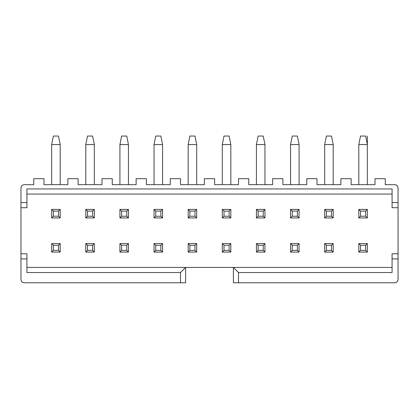 <?xml version="1.0" encoding="UTF-8"?>
<svg xmlns="http://www.w3.org/2000/svg" width="419" height="419" viewBox="0 0 419 419"><rect width="100%" height="100%" fill="white"/><g stroke="black" fill="none" stroke-linecap="round" stroke-linejoin="round"><path stroke-width="0.63" d="M392.079 207.709L392.079 188.938L392.079 207.709L398.05 207.709L392.079 207.709M394.635 282.788L233.388 282.788L238.505 282.788L238.505 272.549L233.388 267.432L233.388 282.788L233.388 267.432L392.079 267.432L185.612 267.432L180.495 272.549L26.921 272.549L26.921 253.778L20.95 253.778L20.95 202.592L20.95 207.709L26.921 207.709L26.921 188.938L26.921 202.592L20.95 202.592L20.95 188.084C21.139 185.999 22.275 184.863 24.365 184.674L33.745 184.674L33.745 178.698L43.985 178.698L43.985 184.674L67.873 184.674L67.873 178.698L78.112 178.698L78.112 184.674L102 184.674L102 178.698L112.24 178.698L112.24 184.674L136.128 184.674L136.128 178.698L146.367 178.698L146.367 184.674L170.255 184.674L170.255 178.698L180.495 178.698L180.495 184.674L204.383 184.674L204.383 178.698L214.617 178.698L214.617 184.674L238.505 184.674L238.505 178.698L248.745 178.698L248.745 184.674L272.633 184.674L272.633 178.698L282.872 178.698L282.872 184.674L306.76 184.674L306.76 178.698L317 178.698L317 184.674L340.888 184.674L340.888 178.698L351.127 178.698L351.127 184.674L375.015 184.674L351.127 184.674L351.127 178.698L340.888 178.698L340.888 184.674L317 184.674L317 178.698L306.76 178.698L306.76 184.674L282.872 184.674L282.872 178.698L272.633 178.698L272.633 184.674L248.745 184.674L248.745 178.698L238.505 178.698L238.505 184.674L214.617 184.674L214.617 178.698L204.383 178.698L204.383 184.674L180.495 184.674L180.495 178.698L170.255 178.698L170.255 184.674L146.367 184.674L146.367 178.698L136.128 178.698L136.128 184.674L112.24 184.674L112.24 178.698L102 178.698L102 184.674L78.112 184.674L78.112 178.698L67.873 178.698L67.873 184.674L43.985 184.674L43.985 178.698L33.745 178.698L33.745 184.674L24.365 184.674C22.307 184.889 21.165 186.026 20.95 188.084L20.95 202.592L26.921 202.592L26.921 207.709L20.95 207.709L20.95 253.778L26.921 253.778L26.921 272.549L180.495 272.549L180.495 282.788L185.612 282.788L185.612 267.432L185.612 282.788L24.365 282.788C22.275 282.6 21.139 281.463 20.95 279.373C21.165 281.432 22.307 282.568 24.365 282.788L180.495 282.788L180.495 272.549L185.612 267.432L26.921 267.432L233.388 267.432L238.505 272.549L392.079 272.549L392.079 253.778L398.05 253.778L392.079 253.778L392.079 258.9L398.05 258.9L398.05 202.592L392.079 202.592L398.05 202.592L398.05 188.084C397.835 186.026 396.693 184.889 394.635 184.674C396.725 184.863 397.861 185.999 398.05 188.084L398.05 258.9L392.079 258.9L392.079 272.549L238.505 272.549L238.505 282.788L394.635 282.788C396.725 282.6 397.861 281.463 398.05 279.373C397.861 281.463 396.725 282.6 394.635 282.788C396.693 282.568 397.835 281.432 398.05 279.373L398.05 258.9L398.05 279.373M385.255 184.674L394.635 184.674L385.255 184.674L385.255 178.698L375.015 178.698L375.015 184.674L375.015 178.698L385.255 178.698L385.255 184.674M367.337 252.076L358.805 252.076L367.337 252.076L365.63 250.368L360.513 250.368L358.805 252.076L360.513 250.368L360.513 245.246L358.805 243.544L367.337 243.544L367.337 252.076L367.337 243.544L358.805 243.544L358.805 252.076L358.805 243.544L360.513 245.246L365.63 245.246L367.337 243.544L365.63 245.246L365.63 250.368L367.337 252.076M360.513 250.368L365.63 250.368L365.63 245.246L360.513 245.246L360.513 250.368M358.805 209.416L367.337 209.416L367.337 217.948L358.805 217.948L360.513 216.241L360.513 211.124L358.805 209.416L358.805 217.948L367.337 217.948L367.337 209.416L358.805 209.416L360.513 211.124L365.63 211.124L367.337 209.416L365.63 211.124L365.63 216.241L367.337 217.948L365.63 216.241L360.513 216.241L358.805 217.948L358.805 209.416M365.63 211.124L360.513 211.124L360.513 216.241L365.63 216.241L365.63 211.124M26.921 188.938L392.079 188.938L26.921 188.938M26.921 194.06L392.079 194.06L26.921 194.06M128.45 209.416L128.45 217.948L119.918 217.948L119.918 209.416L128.45 209.416L126.742 211.124L126.742 216.241L128.45 217.948L128.45 209.416L119.918 209.416L119.918 217.948L128.45 217.948L126.742 216.241L121.625 216.241L119.918 217.948L121.625 216.241L121.625 211.124L119.918 209.416L121.625 211.124L126.742 211.124L128.45 209.416M128.45 243.544L128.45 252.076L119.918 252.076L119.918 243.544L128.45 243.544L126.742 245.246L126.742 250.368L128.45 252.076L128.45 243.544L119.918 243.544L119.918 252.076L128.45 252.076L126.742 250.368L121.625 250.368L119.918 252.076L121.625 250.368L121.625 245.246L119.918 243.544L121.625 245.246L126.742 245.246L128.45 243.544M94.322 252.076L85.79 252.076L85.79 243.544L94.322 243.544L94.322 252.076L92.615 250.368L87.498 250.368L85.79 252.076L94.322 252.076L94.322 243.544L85.79 243.544L85.79 252.076L87.498 250.368L87.498 245.246L85.79 243.544L87.498 245.246L92.615 245.246L94.322 243.544L92.615 245.246L92.615 250.368L94.322 252.076M94.322 217.948L85.79 217.948L85.79 209.416L94.322 209.416L94.322 217.948L92.615 216.241L87.498 216.241L85.79 217.948L94.322 217.948L94.322 209.416L85.79 209.416L85.79 217.948L87.498 216.241L87.498 211.124L85.79 209.416L87.498 211.124L92.615 211.124L94.322 209.416L92.615 211.124L92.615 216.241L94.322 217.948M60.195 252.076L51.663 252.076L51.663 243.544L60.195 243.544L60.195 252.076L58.487 250.368L53.37 250.368L51.663 252.076L60.195 252.076L60.195 243.544L51.663 243.544L51.663 252.076L53.37 250.368L53.37 245.246L51.663 243.544L53.37 245.246L58.487 245.246L60.195 243.544L58.487 245.246L58.487 250.368L60.195 252.076M51.663 217.948L51.663 209.416L60.195 209.416L60.195 217.948L51.663 217.948L53.37 216.241L53.37 211.124L51.663 209.416L51.663 217.948L60.195 217.948L60.195 209.416L51.663 209.416L53.37 211.124L58.487 211.124L60.195 209.416L58.487 211.124L58.487 216.241L60.195 217.948L58.487 216.241L53.37 216.241L51.663 217.948M256.423 217.948L256.423 209.416L264.955 209.416L264.955 217.948L256.423 217.948L258.13 216.241L258.13 211.124L256.423 209.416L256.423 217.948L264.955 217.948L264.955 209.416L256.423 209.416L258.13 211.124L263.247 211.124L264.955 209.416L263.247 211.124L263.247 216.241L264.955 217.948L263.247 216.241L258.13 216.241L256.423 217.948M264.955 252.076L256.423 252.076L256.423 243.544L264.955 243.544L264.955 252.076L263.247 250.368L258.13 250.368L256.423 252.076L264.955 252.076L264.955 243.544L256.423 243.544L256.423 252.076L258.13 250.368L258.13 245.246L256.423 243.544L258.13 245.246L263.247 245.246L264.955 243.544L263.247 245.246L263.247 250.368L264.955 252.076M188.173 217.948L188.173 209.416L196.705 209.416L196.705 217.948L188.173 217.948L189.875 216.241L189.875 211.124L188.173 209.416L188.173 217.948L196.705 217.948L196.705 209.416L188.173 209.416L189.875 211.124L194.997 211.124L196.705 209.416L194.997 211.124L194.997 216.241L196.705 217.948L194.997 216.241L189.875 216.241L188.173 217.948M196.705 252.076L188.173 252.076L188.173 243.544L196.705 243.544L196.705 252.076L194.997 250.368L189.875 250.368L188.173 252.076L196.705 252.076L196.705 243.544L188.173 243.544L188.173 252.076L189.875 250.368L189.875 245.246L188.173 243.544L189.875 245.246L194.997 245.246L196.705 243.544L194.997 245.246L194.997 250.368L196.705 252.076M230.827 252.076L222.295 252.076L222.295 243.544L230.827 243.544L230.827 252.076L229.125 250.368L224.003 250.368L222.295 252.076L230.827 252.076L230.827 243.544L222.295 243.544L222.295 252.076L224.003 250.368L224.003 245.246L222.295 243.544L224.003 245.246L229.125 245.246L230.827 243.544L229.125 245.246L229.125 250.368L230.827 252.076M222.295 217.948L222.295 209.416L230.827 209.416L230.827 217.948L222.295 217.948L224.003 216.241L224.003 211.124L222.295 209.416L222.295 217.948L230.827 217.948L230.827 209.416L222.295 209.416L224.003 211.124L229.125 211.124L230.827 209.416L229.125 211.124L229.125 216.241L230.827 217.948L229.125 216.241L224.003 216.241L222.295 217.948M290.55 217.948L290.55 209.416L299.082 209.416L299.082 217.948L290.55 217.948L292.258 216.241L292.258 211.124L290.55 209.416L290.55 217.948L299.082 217.948L299.082 209.416L290.55 209.416L292.258 211.124L297.375 211.124L299.082 209.416L297.375 211.124L297.375 216.241L299.082 217.948L297.375 216.241L292.258 216.241L290.55 217.948M290.55 252.076L290.55 243.544L299.082 243.544L299.082 252.076L290.55 252.076L292.258 250.368L292.258 245.246L290.55 243.544L290.55 252.076L299.082 252.076L299.082 243.544L290.55 243.544L292.258 245.246L297.375 245.246L299.082 243.544L297.375 245.246L297.375 250.368L299.082 252.076L297.375 250.368L292.258 250.368L290.55 252.076M162.577 217.948L154.045 217.948L154.045 209.416L162.577 209.416L162.577 217.948L160.87 216.241L155.753 216.241L154.045 217.948L162.577 217.948L162.577 209.416L154.045 209.416L154.045 217.948L155.753 216.241L155.753 211.124L154.045 209.416L155.753 211.124L160.87 211.124L162.577 209.416L160.87 211.124L160.87 216.241L162.577 217.948M162.577 243.544L162.577 252.076L154.045 252.076L154.045 243.544L162.577 243.544L160.87 245.246L160.87 250.368L162.577 252.076L162.577 243.544L154.045 243.544L154.045 252.076L162.577 252.076L160.87 250.368L155.753 250.368L154.045 252.076L155.753 250.368L155.753 245.246L154.045 243.544L155.753 245.246L160.87 245.246L162.577 243.544M324.678 243.544L333.21 243.544L333.21 252.076L324.678 252.076L324.678 243.544L326.385 245.246L331.502 245.246L333.21 243.544L324.678 243.544L324.678 252.076L333.21 252.076L333.21 243.544L331.502 245.246L331.502 250.368L333.21 252.076L331.502 250.368L326.385 250.368L324.678 252.076L326.385 250.368L326.385 245.246L324.678 243.544M324.678 217.948L324.678 209.416L333.21 209.416L333.21 217.948L324.678 217.948L326.385 216.241L326.385 211.124L324.678 209.416L324.678 217.948L333.21 217.948L333.21 209.416L324.678 209.416L326.385 211.124L331.502 211.124L333.21 209.416L331.502 211.124L331.502 216.241L333.21 217.948L331.502 216.241L326.385 216.241L324.678 217.948M26.921 258.9L20.95 258.9L20.95 279.373L20.95 258.9L26.921 258.9M20.95 253.778L20.95 258.9L20.95 253.778M126.742 211.124L121.625 211.124L121.625 216.241L126.742 216.241L126.742 211.124M121.625 250.368L126.742 250.368L126.742 245.246L121.625 245.246L121.625 250.368M87.498 250.368L92.615 250.368L92.615 245.246L87.498 245.246L87.498 250.368M92.615 211.124L87.498 211.124L87.498 216.241L92.615 216.241L92.615 211.124M53.37 250.368L58.487 250.368L58.487 245.246L53.37 245.246L53.37 250.368M58.487 211.124L53.37 211.124L53.37 216.241L58.487 216.241L58.487 211.124M263.247 211.124L258.13 211.124L258.13 216.241L263.247 216.241L263.247 211.124M258.13 250.368L263.247 250.368L263.247 245.246L258.13 245.246L258.13 250.368M194.997 211.124L189.875 211.124L189.875 216.241L194.997 216.241L194.997 211.124M189.875 250.368L194.997 250.368L194.997 245.246L189.875 245.246L189.875 250.368M224.003 250.368L229.125 250.368L229.125 245.246L224.003 245.246L224.003 250.368M229.125 211.124L224.003 211.124L224.003 216.241L229.125 216.241L229.125 211.124M297.375 211.124L292.258 211.124L292.258 216.241L297.375 216.241L297.375 211.124M292.258 250.368L297.375 250.368L297.375 245.246L292.258 245.246L292.258 250.368M160.87 211.124L155.753 211.124L155.753 216.241L160.87 216.241L160.87 211.124M155.753 250.368L160.87 250.368L160.87 245.246L155.753 245.246L155.753 250.368M326.385 250.368L331.502 250.368L331.502 245.246L326.385 245.246L326.385 250.368M331.502 211.124L326.385 211.124L326.385 216.241L331.502 216.241L331.502 211.124M394.635 184.674C396.735 184.884 397.872 186.02 398.05 188.084M20.95 188.084C21.128 186.02 22.265 184.884 24.365 184.674M290.55 184.674L290.55 144.576L290.55 184.674M299.082 144.576L299.082 184.674L299.082 144.576L290.55 144.576L292.258 136.044L290.55 144.576L299.082 144.576L297.375 136.044L299.082 144.576M264.955 144.576L264.955 184.674L264.955 144.576L256.423 144.576L256.423 184.674L256.423 144.576L264.955 144.576L263.247 136.044L264.955 144.576M230.827 144.576L230.827 184.674L230.827 144.576L222.295 144.576L222.295 184.674L222.295 144.576L230.827 144.576L229.125 136.044L230.827 144.576M196.705 144.576L196.705 184.674L196.705 144.576L188.173 144.576L188.173 184.674L188.173 144.576L196.705 144.576L194.997 136.044L196.705 144.576M162.577 144.576L162.577 184.674L162.577 144.576L154.045 144.576L154.045 184.674L154.045 144.576L162.577 144.576L160.87 136.044L162.577 144.576M128.45 144.576L128.45 184.674L128.45 144.576L119.918 144.576L119.918 184.674L119.918 144.576L128.45 144.576L126.742 136.044L128.45 144.576M85.79 184.674L85.79 144.576L85.79 184.674M94.322 144.576L94.322 184.674L94.322 144.576L85.79 144.576L87.498 136.044L85.79 144.576L94.322 144.576L92.615 136.044L94.322 144.576M60.195 144.576L60.195 184.674L60.195 144.576L51.663 144.576L51.663 184.674L51.663 144.576L60.195 144.576L58.487 136.044L60.195 144.576M358.805 184.674L358.805 144.576L358.805 184.674M367.337 144.576L367.337 184.674L367.337 144.576L358.805 144.576L360.513 136.044L358.805 144.576L367.337 144.576L365.63 136.044L367.337 144.576L367.337 136.044L367.337 184.674M324.678 184.674L324.678 144.576L324.678 184.674M333.21 144.576L333.21 184.674L333.21 144.576L324.678 144.576L326.385 136.044L324.678 144.576L333.21 144.576L331.502 136.044L333.21 144.576M297.375 136.044L292.258 136.044L297.375 136.044M263.247 136.044L258.13 136.044L256.423 144.576L258.13 136.044L263.247 136.044M229.125 136.044L224.003 136.044L222.295 144.576L224.003 136.044L229.125 136.044M194.997 136.044L189.875 136.044L188.173 144.576L189.875 136.044L194.997 136.044M160.87 136.044L155.753 136.044L154.045 144.576L155.753 136.044L160.87 136.044M126.742 136.044L121.625 136.044L119.918 144.576L121.625 136.044L126.742 136.044M92.615 136.044L87.498 136.044L92.615 136.044M58.487 136.044L53.37 136.044L51.663 144.576L53.37 136.044L58.487 136.044M365.63 136.044L360.513 136.044L365.63 136.044M331.502 136.044L326.385 136.044L331.502 136.044"/></g></svg>
